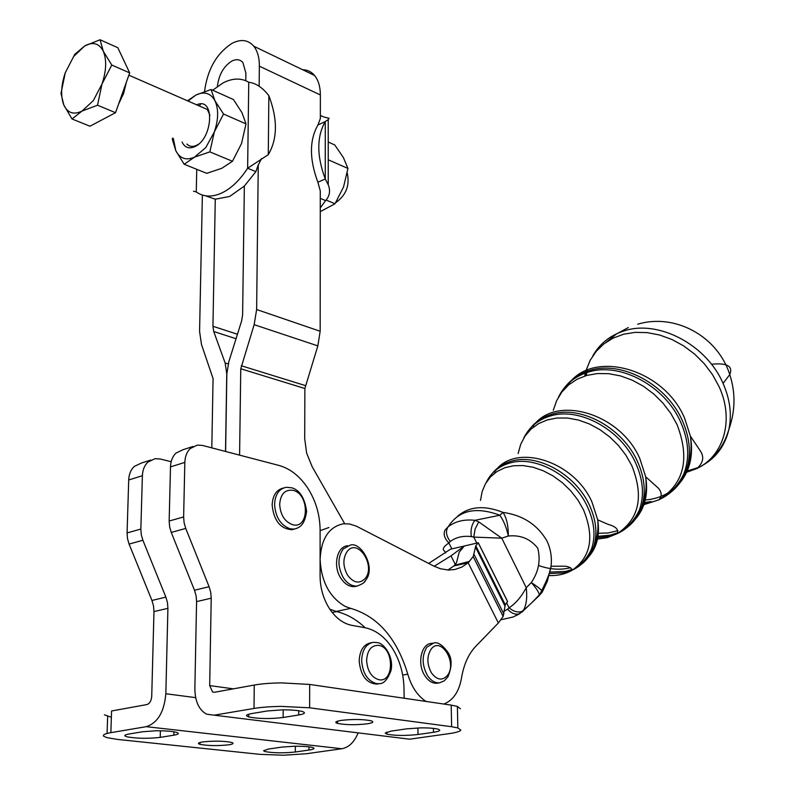 <?xml version="1.0" encoding="UTF-8"?>
<svg xmlns="http://www.w3.org/2000/svg" width="795" height="795" viewBox="0 0 795 795"><rect width="100%" height="100%" fill="white"/><g stroke="black" fill="none" stroke-linecap="round" stroke-linejoin="round"><path stroke-width="1.19" d="M438.125 683.064L437.031 683.243C432.43 683.531 428.376 681.037 424.868 675.75C416.928 664.014 421.092 643.821 431.377 643.413L432.46 643.215M294.577 529.033L291.854 529.718C280.327 528.794 273.758 520.566 272.148 505.024C272.675 495.384 276.412 489.73 283.368 488.041M356.816 586.114L354.719 586.581C349.462 586.939 344.851 584.166 340.876 578.253C332.638 566.149 336.891 546.354 347.673 545.777L347.693 545.777M101.999 84.022L97.537 105.218L82.024 111.062L72.017 118.972L63.829 105.029L60.996 93.403L65.26 72.772L74.79 54.328L84.707 45.931L73.657 56.515L65.26 72.772C60.986 85.592 60.509 96.344 63.829 105.029C67.664 113.079 73.736 115.096 82.024 111.062L93.313 100.617L101.999 84.022C106.411 70.775 106.828 59.814 103.251 51.148C99.146 43.278 92.965 41.539 84.707 45.931L100.061 39.75L103.251 51.148L111.787 65.051L101.999 84.022M186.924 144.064C189.468 146.697 192.678 147.115 196.554 145.336L198.482 144.203M209.969 115.295L207.356 109.481L201.542 106.937M193.066 446.472L183.098 449.672L175.943 453.11C172.535 456.449 170.716 461.04 170.498 466.894L184.838 462.392C185.056 456.509 186.855 451.888 190.263 448.519L197.408 445.081L202.546 445.448L279.075 465.472C290.553 468.742 300.281 476.553 308.261 488.885C316.003 501.446 319.948 515.17 320.107 530.046L320.097 559.402C321.299 581.821 329.716 597.522 345.348 606.496L350.724 608.374C377.893 616.393 396.914 638.335 407.795 674.18C411.472 686.771 417.544 695.844 426.011 701.429M169.633 526.797L171.263 532.431L185.742 528.427L184.102 522.752L183.625 516.949L169.166 521.033L169.633 526.797M211.222 598.188L210.735 592.364L209.105 586.71L194.487 590.228L196.107 595.833L196.584 601.616L211.222 598.188L209.681 685.588L233.333 688.848M298.741 710.74L298.721 714.973C304.843 713.88 306.015 712.718 302.249 711.455C297.946 710.342 291.308 709.806 282.324 709.846L267.438 710.949L251.846 713.542C248.04 714.208 246.261 714.953 246.53 715.788L248.696 716.951C258.514 718.859 269.992 719.038 283.139 717.497L283.189 709.836M433.414 728.369L433.474 732.294C439.744 731.32 441.285 730.277 438.105 729.174C434.587 728.26 428.813 727.822 420.803 727.872L406.652 728.846L391.14 731.112L385.207 733.06L386.877 734.143C395.135 735.723 405.52 735.842 418.001 734.5L417.912 727.942M447.913 570.035L453.866 565.941L468.156 562.771L461.875 567.054L454.889 569.498L448.519 570.055L440.46 568.753L433.702 566.02L356.24 526.101L349.303 523.935L343.39 523.806C328.941 526.787 321.17 538.642 320.097 559.402L320.087 576.196C320.226 588.062 323.327 598.844 329.398 608.543C335.669 617.973 343.072 623.548 351.589 625.287L365.124 627.752C375.806 629.968 384.929 636.884 392.491 648.501C399.825 660.347 403.661 673.713 404.009 688.579L404.128 698.239M196.584 601.616L194.864 688.351C194.984 701.299 198.899 709.915 206.611 714.188L214.163 715.182L254.012 708.444C261.366 707.232 270.479 706.556 281.351 706.397L309.623 707.798L451.63 726.719L457.841 727.912L460.802 730.088C460.106 731.42 456.231 732.602 449.185 733.616L409.634 739.191L402.25 738.277M460.365 708.762L457.393 706.417L451.202 705.115L309.672 684.435L281.51 682.885C270.678 683.034 261.595 683.76 254.261 685.052L214.551 692.266L212.553 691.988L209.681 685.588M341.075 720.419C352.861 719.068 362.878 719.187 371.106 720.787C374.246 721.86 373.004 722.864 367.37 723.798C355.653 725.12 345.706 724.99 337.527 723.4C334.387 722.357 335.56 721.363 341.075 720.419M171.173 461.726L160.183 458.983L155.055 458.665L147.89 462.084C144.471 465.393 142.643 469.934 142.394 475.698L128.711 479.981C128.979 474.257 130.817 469.746 134.236 466.456L141.411 463.038L150.712 460.057M140.844 529.053L141.281 534.727L142.891 540.262L129.088 544.078L127.498 538.583L127.071 532.948L140.844 529.053L142.394 475.698M165.867 597.115L167.467 602.62L167.914 608.324L153.972 611.584L153.524 605.929L151.944 600.464L165.867 597.115L142.891 540.262M160.381 730.784L160.212 737.382C147.701 738.774 136.551 738.575 126.783 736.766L124.984 735.951C124.388 735.226 125.739 734.58 129.058 734.014L142.643 731.748L156.198 730.774C165.32 730.734 172.048 731.251 176.391 732.324C179.63 733.358 178.776 734.312 173.827 735.176L173.906 731.798M295.333 746.207L295.313 752C283.398 753.223 273.311 753.074 265.053 751.573L263.562 750.778L268.293 749.079L281.947 747.081L294.905 746.217C303.054 746.167 308.917 746.584 312.485 747.479C315.277 748.403 314.095 749.258 308.957 750.053L308.967 746.833M195.669 697.642L165.837 693.747C164.217 711.962 157.688 722.943 146.27 726.67L110.863 732.662C104.88 733.715 102.485 734.898 103.698 736.22L106.937 737.651L117.531 739.42L259.836 754.346L283.457 755.23L306.274 753.749L341.83 748.741C348.935 747.38 354.371 742.093 358.128 732.861M228.861 744.806C233.342 744.07 234.237 743.265 231.554 742.401C223.355 740.9 213.676 740.751 202.516 741.954C198.134 742.699 197.289 743.494 199.972 744.339C208.131 745.839 217.76 745.998 228.861 744.806M245.774 80.732L245.874 73.09L242.902 62.557C240.02 59.347 236.324 58.85 231.792 61.096C223.624 66.343 218.814 74.79 217.373 86.426M259.14 86.218L259.359 66.174C259.389 57.638 257.53 50.989 253.794 46.219C248.179 39.81 240.935 38.836 232.08 43.308C216.598 53.374 207.425 69.423 204.563 91.455M302.597 69.712C307.367 69.781 311.352 71.699 314.552 75.465C318.358 80.176 320.296 86.675 320.365 94.973L320.345 118.554L317.96 124.964L325.264 121.546C316.649 136.7 316.649 155.85 325.264 178.994L328.246 184.778C330.601 190.73 329.726 196.007 325.632 200.598L320.266 207.873M225.522 451.461L226.764 373.739L225.144 362.987L213.726 331.515L212.941 326.278L215.276 199.217L229.636 196.464L244.353 186.05L255.891 171.641L258.256 164.883L256.636 309.533L254.152 324.668L240.766 368.771L304.873 388.507L304.704 438.562L306.632 453.12L312.226 466.834L344.682 523.696M365.213 627.772C356.279 619.325 346.58 613.889 336.136 611.464L329.796 609.149M255.891 171.641L247.633 168.222L268.283 154.667C277.584 138.847 277.773 119.18 268.849 95.668C262.519 87.539 255.821 83.068 248.756 82.273C241.263 77.85 232.766 78.019 223.276 82.789L212.662 90.213M193.503 191.207L196.266 191.923C203.361 196.961 211.718 197.379 221.368 193.185C231.047 188.644 239.802 180.326 247.633 168.222L248.756 82.273M173.32 138.429L175.844 150.811C179.928 158.622 186.159 160.729 194.536 157.132L205.826 147.522L214.322 131.96L209.86 151.885L194.536 157.132L184.142 164.237L206.71 173.34L221.795 168.292L232.448 161.266L241.521 143.577L246.003 123.871L241.958 112.632L233.402 99.514L211.063 89.497L214.908 100.647C210.566 92.995 204.226 91.137 195.898 95.052L188.067 101.054M182.055 142.047C184.758 147.622 188.991 149.162 194.765 146.668C213.219 138.718 215.087 96.185 196.743 104.841M347.226 173.002C349.959 185.384 346.113 195.282 335.689 202.685M320.266 211.629L335.013 203.758L343.539 186.984L347.942 168.431L343.37 157.529L334.755 144.938L328.226 142.017M586.263 375.558L587.296 370.152M592.792 355.922C599.629 343.808 609.954 335.5 623.767 331.008C657.743 319.282 706.367 344.315 723.033 383.319C729.969 399.09 731.947 414.354 728.955 429.091L728.955 429.091C725.08 445.856 715.977 458.109 701.647 465.87M377.933 683.889L376.631 684.107C366.445 683.253 360.632 675.561 359.181 661.003C359.688 650.399 363.583 644.328 370.877 642.807L371.712 642.638M505.252 604.756L503.146 616.463L498.376 622.972L468.156 562.771L473.184 556.619L475.808 545.807L505.252 604.756L507.617 601.567L478.282 542.776L450.497 549.186L428.694 563.436M445.657 552.942L444.812 551.263C441.861 549.623 443.222 546.851 448.867 542.925C444.345 538.344 443.103 534.021 445.15 529.967L448.142 526.787C445.379 530.971 446.104 535.87 450.298 541.504L448.867 542.925L451.868 548.898M476.801 543.144L473.78 537.102L471.316 536.575C470.411 530.096 471.614 524.68 474.923 520.308L499.817 515.24C475.996 506.365 458.785 510.201 448.181 526.757M457.463 516.372C469.09 506.316 484.264 504.994 502.997 512.407L499.817 515.24C503.682 520.685 506.524 527.622 508.323 536.029C508.393 525.714 506.624 517.843 502.997 512.407C522.712 515.13 537.36 524.63 546.94 540.908C550.716 548.977 552.078 557.424 551.044 566.259L547.288 581.403L542.25 592.037L541.703 590.625C547.427 579.177 550.547 571.058 551.044 566.259L563.605 566.189C567.779 566.139 570.731 567.421 572.46 570.025C590.953 556.898 594.61 536.784 583.421 509.665L577.786 499.866L570.681 490.783L562.353 482.714L553.091 475.957L543.223 470.749L533.107 467.251L523.09 465.572L513.52 465.761L504.706 467.778L496.945 471.544L490.475 476.911L485.487 483.678L482.138 491.608L480.498 500.443M447.486 527.363L448.142 526.787C455.277 521.301 464.201 519.145 474.923 520.308L478.749 521.888L501.744 538.165L526.26 587.704L531.308 582.576C536.675 586.084 540.133 588.767 541.703 590.625L539.388 595.415L542.25 592.037M523.021 610.918L519.065 613.899C515.16 614.863 511.334 613.293 507.578 609.179L509.078 607.817C513.779 611.743 518.231 612.875 522.444 611.236L523.667 609.924C528.019 606.545 533.246 601.497 539.338 594.779C538.771 592.017 536.098 587.952 531.308 582.576C538.652 571.714 540.809 560.256 537.768 548.212C530.374 538.831 520.556 534.767 508.323 536.029L501.744 538.165L473.78 537.102L475.112 528.983L478.749 521.888M539.388 595.415L521.749 612.289M506.544 602.749L509.078 607.817C515.607 603.554 521.341 596.846 526.26 587.704C527.323 597.164 526.459 604.568 523.667 609.914L519.065 613.899L513.153 617L501.178 619.712M698.159 467.549L685.996 471.346M443.898 704.042C453.19 700.306 459.053 691.66 461.478 678.125C463.753 664.58 468.484 654.017 475.678 646.424L498.376 622.972M478.282 542.776L475.808 545.807M434.179 566.269L450.994 555.884L464.26 546.036L459.232 552.157L456.469 562.81L453.866 565.941M347.942 168.431L328.236 159.785M335.013 203.758L326.119 200.062M214.322 131.96C218.536 119.469 218.734 109.024 214.908 100.647L223.534 114.023L214.322 131.96M187.481 100.796L195.898 95.052L211.063 89.497M184.142 164.237L175.844 150.811L172.346 139.483L172.505 138.092M223.534 114.023L246.003 123.871M209.86 151.885L232.448 161.266M200.668 104.006L199.346 105.983M304.873 388.507L317.841 345.895L320.166 331.257L320.286 190.889L317.891 182.224L325.264 178.994L325.264 121.546L328.216 119.628L328.246 184.778M325.632 200.598L320.276 198.372M317.891 182.224C309.295 159.169 309.315 140.079 317.96 124.964M327.451 117.968L329.1 118.276L328.216 119.628M320.345 115.275L321.428 115.772M202.367 195.043L199.575 331.406L201.473 344.454L213.07 378.599L211.808 447.873M215.276 199.217L205.398 195.769M225.621 451.49L226.853 373.71L228.851 361.655L241.62 320.912L242.614 314.909L244.353 186.05M240.766 368.771L239.583 455.137M404.734 698.318L404.118 697.662M320.107 530.663L328.981 527.502M165.837 693.747L167.914 608.324M111.37 717.269L104.423 714.814M110.863 732.662L111.568 710.988L146.866 704.569C149.698 703.615 151.318 700.882 151.726 696.37L153.972 611.584M128.711 479.981L127.071 532.948M129.088 544.078L151.944 600.464M295.313 752L308.957 750.053M160.212 737.382L173.827 735.176M184.838 462.392L183.625 516.949M185.742 528.427L209.105 586.71M433.474 732.294L418.001 734.5M298.721 714.973L283.139 717.497M194.487 590.228L171.263 532.431M170.498 466.894L169.166 521.033M126.415 82.104L123.603 93.472L118.564 104.135M97.537 105.218L115.523 112.691L89.964 126.216L72.017 118.972M115.523 112.691L129.684 72.901L117.829 47.71L100.061 39.75M129.684 72.901L111.787 65.051M447.406 675.472C442.219 681.017 436.882 680.122 431.387 672.818C426.855 664.183 426.726 656.342 431.029 649.296C440.748 635.603 457.672 662.861 447.406 675.472M439.496 682.835L444.186 680.888L447.893 676.903C452.156 666.657 452.156 658.449 447.903 652.298C442.497 644.954 437.807 641.833 433.822 642.966L426.915 647.11C421.748 655.567 421.887 664.968 427.332 675.333C430.84 680.619 434.895 683.124 439.496 682.835L437.031 683.243M292.749 524.75C284.779 521.848 280.406 515.041 279.661 504.318C280.555 494.023 284.978 489.362 292.928 490.326C309.573 493.655 309.513 529.361 292.749 524.75M294.289 529.082C300.54 527.433 304.624 524.432 306.602 511.423C304.803 498.167 299.904 490.296 291.914 487.822L286.22 487.295C279.015 488.776 275.14 494.46 274.573 504.348C275.467 517.227 280.705 525.386 290.294 528.854L294.289 529.082L291.854 529.718M364.915 578.81C359.201 584.126 353.397 582.894 347.524 575.103C342.705 566.02 342.685 558.03 347.465 551.114C358.247 537.788 376.264 566.606 364.915 578.81M357.164 586.044C362.262 584.166 365.034 582.308 365.471 580.479C376.591 567.66 360.672 540.978 350.098 545.191L343.271 548.928C337.517 557.206 337.537 566.805 343.321 577.697C347.296 583.61 351.907 586.392 357.164 586.044L354.719 586.581M309.623 707.798L309.672 684.435M259.359 66.174L320.365 94.973M350.724 608.374L336.136 611.464M711.485 364.269C727.127 362.669 733.219 366.107 729.76 374.574L723.53 382.822M663.537 496.984C673.812 491.499 681.196 483.191 685.668 472.081C691.551 456.201 690.418 438.989 682.259 420.446C666.349 383.985 621.004 360.095 589.522 370.55C576.792 374.515 567.292 382.047 561.031 393.147M558.478 397.112C564.579 384.77 574.457 376.452 588.131 372.159C619.514 361.765 664.719 385.595 680.59 421.946C688.738 440.44 689.881 457.602 684.028 473.423C679.159 485.447 670.98 494.122 659.482 499.469M596.946 536.406L609.914 535.214L617.765 532.759M621.114 531.209C630.495 526.29 637.173 518.738 641.128 508.542C646.295 494.053 645.033 478.272 637.342 461.189C622.366 427.611 580.718 405.122 551.998 414.205C540.332 417.663 531.696 424.47 526.071 434.607M523.726 438.125C529.212 427.024 538.135 419.631 550.508 415.934C579.118 406.901 620.627 429.34 635.563 462.799C643.235 479.822 644.497 495.553 639.369 509.993C635.125 520.864 627.851 528.695 617.526 533.485M617.318 533.584L608.284 536.545L596.667 537.748M550.09 572.072L565.563 571.436L572.35 569.419M575.391 568.057C583.908 563.725 589.89 556.937 593.338 547.676C597.78 534.628 596.419 520.337 589.264 504.805C575.322 474.287 537.549 453.349 511.712 461.08C501.128 464.041 493.357 470.123 488.388 479.325M486.232 482.416C491.081 472.548 499.041 466.049 510.112 462.938C535.84 455.257 573.453 476.135 587.356 506.534C594.491 522.007 595.853 536.237 591.44 549.226C586.501 561.976 577.289 569.866 563.794 572.877L549.136 573.583M373.332 642.33C366.048 643.861 362.162 649.932 361.655 660.546C362.649 673.315 367.608 680.997 376.532 683.62L379.106 683.68C383.578 684.008 387.533 679.695 390.951 670.742C394.221 656.918 383.766 642.907 377.357 642.608L373.332 642.33M378.986 679.735C371.563 677.539 367.439 671.129 366.604 660.496C367.3 650.151 371.325 645.113 378.688 645.371C394.151 647.229 394.559 682.875 378.986 679.735M471.316 536.575C462.928 535.611 455.923 537.251 450.298 541.504M542.091 592.315L531.378 603.097M549.226 575.56C557.971 575.848 565.712 574.01 572.46 570.025C580.807 565.325 587.137 558.398 591.44 549.226L593.338 547.676C597.154 539.199 598.625 529.927 597.731 519.86C600.046 535.254 596.876 547.735 588.211 557.325M504.249 611.126L507.578 609.179M520.089 613.462L516.412 615.469M494.53 472.101C513.53 442.527 573.324 459.758 591.937 501.943L597.731 519.86L607.459 524.094C609.844 525.097 619.702 526.946 617.288 533.624C639.19 519.095 644.049 496.468 631.856 465.741L625.933 455.237L618.44 445.498L609.626 436.853L599.788 429.568L589.244 423.894L578.372 420.018L567.511 418.041L557.037 418.011L547.268 419.909L538.513 423.656L531.03 429.101L525.038 436.048L520.705 444.276L518.131 453.508M585.518 559.909L582.805 562.035M570.572 567.69C560.564 570.244 549.892 569.518 538.553 565.513M596.29 539.298L607.34 537.639L617.288 533.624C627.076 528.417 634.44 520.536 639.369 509.993L641.128 508.542C645.461 498.843 646.981 488.259 645.689 476.781C648.422 493.973 644.983 508.104 635.364 519.165M533.008 426.279C555.089 394.37 620.05 412.724 639.806 458.526L645.689 476.781L657.833 487.693C657.376 486.878 665.107 494.619 658.528 499.976C684.008 484.175 690.199 459.083 677.092 424.709L670.891 413.529L663.02 403.164L653.709 393.942L643.284 386.171L632.085 380.099L620.458 375.896L608.791 373.69L597.462 373.541L586.799 375.409L577.13 379.215L568.733 384.82L561.846 392.034L556.659 400.62L553.27 410.3M632.413 522.116L629.481 524.521M617.914 530.653L608.036 532.978L597.462 533.316M642.559 505.073L658.518 499.976C669.897 494.291 678.393 485.447 684.028 473.423L685.668 472.081C690.567 461.09 692.137 449.125 690.398 436.167C693.618 455.167 689.941 470.958 679.347 483.519M649.594 502.798L642.976 503.921M643.354 502.798L651.125 501.556M569.051 383.399C594.213 349.482 663.815 368.89 684.525 417.971L690.398 436.167L700.693 451.451C704.31 457.393 703.038 463.088 696.887 468.533C723.877 455.923 734.5 419.671 719.048 386.589L712.608 374.783L704.4 363.852L694.661 354.123L683.72 345.924L671.924 339.485L659.631 335.013L647.239 332.618L635.116 332.36L623.648 334.208L613.154 338.094L603.922 343.857L596.22 351.32L590.228 360.224L586.104 370.321M676.128 486.858L673.007 489.531M669.768 491.857C662.255 496.706 653.709 499.459 644.149 500.095M585.985 370.718L584.703 376.035M685.419 472.707L696.887 468.543C713.035 460.603 723.718 447.456 728.955 429.091L729.333 428.048C735.385 410.26 735.524 392.432 729.76 374.574C717.517 335.808 674.528 312.982 637.679 324.241M507.578 601.606L478.252 542.816M454.601 565.255L469.607 561.359M196.753 169.325L196.266 191.923M256.636 309.533L320.166 331.257M268.849 95.668L268.283 154.667M475.41 546.881L504.904 605.919M503.881 614.038L474.019 554.363M407.795 674.18L402.687 675.074M455.316 564.47L450.994 555.884M212.941 326.278L237.437 334.248M213.726 331.515L236.036 338.72M225.144 362.987L228.205 363.931M241.263 365.74L305.34 385.565M254.152 324.668L317.841 345.895M146.27 726.67L341.83 748.741M451.202 705.115L451.63 726.719M254.261 685.052L254.012 708.444M214.163 715.182L409.634 739.191M364.209 582.099L364.806 581.344M128.87 75.187L207.356 109.481M253.794 46.219L314.552 75.465M628.298 327.58L616.523 333.96L605.999 342.327M379.106 683.68L376.631 684.107M587.197 370.192L585.855 375.677M320.345 115.384C321.389 116.269 324.3 117.233 329.1 118.276L329.1 118.276M257.51 166.721L261.476 158.593M473.184 556.619L503.146 616.463M336.673 611.594L332.25 612.528M199.972 744.339L200.002 742.47M107.643 716.375L107.077 733.457M337.527 721.174L337.527 723.4M457.841 727.912L457.393 706.417M386.857 732.016L386.877 734.143M248.726 714.228L248.696 716.951M212.553 691.988L214.57 692.266"/></g></svg>
